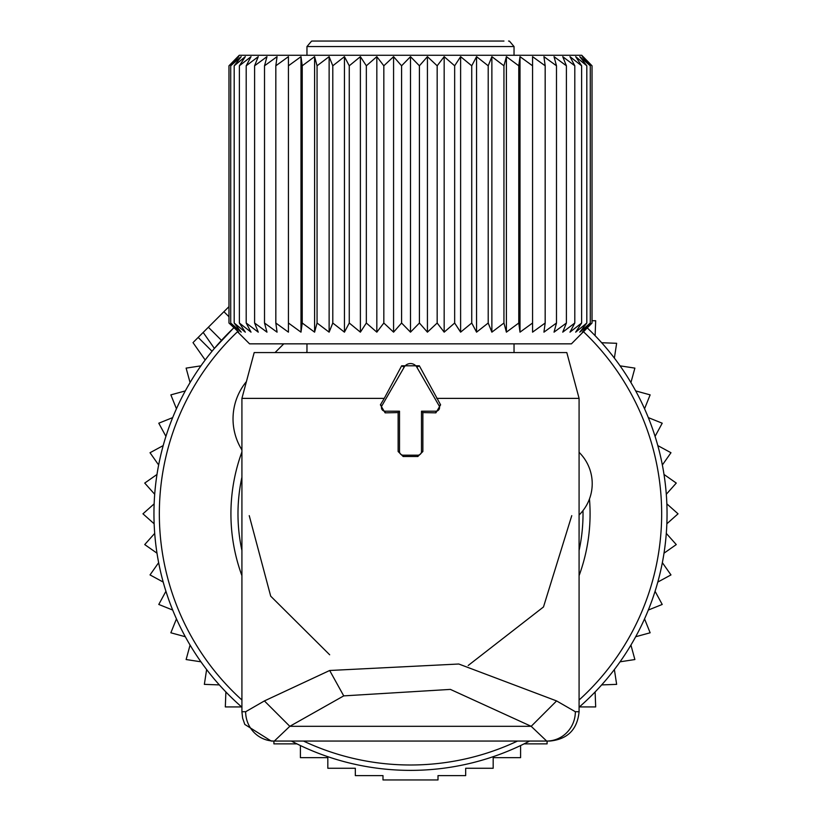 <?xml version="1.0" encoding="UTF-8"?>
<svg xmlns="http://www.w3.org/2000/svg" width="821" height="821" viewBox="0 0 821 821"><rect width="100%" height="100%" fill="white"/><g stroke="black" fill="none" stroke-linecap="round" stroke-linejoin="round"><path stroke-width="1.23" d="M193.694 341.905L228.967 306.644M203.177 332.423L214.394 348.432L233.698 327.928A256.542 256.542 0 0 0 241.918 707.199M291.404 741.055A256.542 256.542 0 0 0 529.596 741.055M579.082 707.199A256.542 256.542 0 0 0 587.302 327.928M595.122 335.707L595.677 320.724L592.033 320.724M601.67 342.737L616.643 343.291L614.375 358.1M620.071 365.848L634.879 368.116L630.928 382.565M635.69 390.919L650.14 394.87L644.547 408.776M648.323 417.612L662.219 423.205L655.076 436.372M657.806 445.587L670.973 452.73L662.352 464.994M664.004 474.456L676.268 483.076L666.303 494.263M666.847 503.858L678.043 513.823L666.847 523.798M666.303 533.393L676.268 544.58L664.004 553.19M662.352 562.662L670.973 574.916L657.806 582.068M300.404 745.55L300.404 757.66L327.825 757.66L327.825 768.271L355.329 768.271L355.329 775.619L382.997 775.619L382.997 779.95L438.004 779.95L438.004 775.619L465.671 775.619L465.671 768.271L493.175 768.271L493.175 757.66L520.596 757.66L520.596 745.55M273.906 741.055L273.906 743.867L296.945 743.867M225.878 691.949L225.323 706.922L241.6 706.922M219.33 684.909L204.357 684.365L206.625 669.546M200.929 661.808L186.121 659.54L190.072 645.09M185.31 636.737L170.86 632.786L176.453 618.88M172.677 610.044L158.781 604.451L165.924 591.284M163.194 582.068L150.027 574.916L158.648 562.662M156.996 553.19L144.732 544.58L154.697 533.393M154.153 523.798L142.957 513.823L154.153 503.858M154.697 494.263L144.732 483.076L156.996 474.456M158.648 464.994L150.027 452.73L163.194 445.587M524.055 743.867L547.094 743.867L547.094 741.055M579.4 706.922L595.677 706.922L595.122 691.949M601.67 684.909L616.643 684.365L614.375 669.546M620.071 661.808L634.879 659.54L630.928 645.09M635.69 636.737L650.14 632.786L644.547 618.88M648.323 610.044L662.219 604.451L655.076 591.284M200.929 365.848L186.121 368.116L190.072 382.565M185.31 390.919L170.86 394.87L176.453 408.776M172.677 417.612L158.781 423.205L165.924 436.372M246.413 381.591A58.64 58.64 0 0 0 241.918 449.908M275.056 352.568L283.779 343.845M579.082 452.33L579.328 452.566A43.975 43.975 0 0 1 579.328 514.767L579.082 515.003M306.962 351.757L306.151 352.568M381.939 405.707A3.664 3.664 0 0 0 385.111 411.208L399.509 411.208L399.509 451.519A3.664 3.664 0 0 0 403.173 455.183L417.827 455.183A3.664 3.664 0 0 0 421.491 451.519L421.491 411.208L435.889 411.208A3.664 3.664 0 0 0 439.061 405.707L416.852 367.233A7.327 7.327 0 0 0 404.148 367.233L381.939 405.707L380.4 404.825L385.111 412.84L398.134 412.583L398.134 451.519L403.173 456.507L417.827 456.507L422.866 451.519L422.866 412.583L435.889 412.84L440.6 404.825L419.336 365.797L401.664 365.797L384.259 398.38L241.918 398.38L241.918 711.735L242.616 718.129L244.802 724.43L271.228 741.055L274.337 741.055L271.228 741.055M436.741 398.38L579.082 398.38L566.808 352.568L254.192 352.568L241.918 398.38M274.327 741.055A29.32 28.673 90 0 1 245.653 711.735L264.403 700.929L289.813 726.318L531.187 726.318L546.673 741.055A29.32 28.673 90 0 0 575.347 711.735L556.597 700.929L531.187 726.318L450.401 689.404L343.732 695.88L289.813 726.318L274.327 741.055L549.772 741.055C567.578 739.311 577.348 729.541 579.082 711.735L575.347 711.735M556.597 700.929L458.795 664.015L329.673 670.49L264.403 700.929M329.673 654.778L270.694 596.159L249.245 515.66M468.175 665.503L543.481 606.965L571.755 515.66M384.259 398.38L380.4 404.825M399.509 411.208L398.134 412.583M421.491 411.208L422.866 412.583M503.961 41.05L312.462 41.05L311.559 41.122L306.962 46.551L306.962 55.274M448.902 41.05L500.369 41.05L448.902 41.05M396.44 41.05L438.106 41.05M237.885 332.156L249.563 343.845L571.437 343.845L592.033 323.022L582.284 332.156L590.289 323.022L579.8 332.156L586.81 323.022L575.685 332.156L581.627 323.022L569.979 332.156L574.803 323.022L562.734 332.156L566.398 323.022L554.031 332.156L556.484 323.022L543.933 332.156L545.175 323.022L532.562 332.156L532.562 323.022L520.011 332.156L520.011 56.659L532.562 65.793L532.562 56.659L545.175 65.793L543.933 56.659L556.484 65.793L554.031 56.659L566.398 65.793L562.734 56.659L574.803 65.793L569.979 56.659L581.627 65.793L575.685 56.659L586.81 65.793L579.8 56.659L590.289 65.793L582.284 56.659L592.033 65.793L581.73 55.274L239.27 55.274L228.967 65.793L228.967 323.022L238.716 332.156L230.711 323.022L241.2 332.156L234.19 323.022L245.315 332.156L239.373 323.022L251.021 332.156L246.197 323.022L258.266 332.156L254.602 323.022L266.969 332.156L264.516 323.022L277.067 332.156L275.825 323.022L288.438 332.156L288.438 323.022L300.989 332.156L302.231 323.022L314.597 332.156L317.06 323.022L329.129 332.156L332.792 323.022L344.44 332.156L349.264 323.022L360.388 332.156L366.34 323.022L366.34 65.793L360.388 56.659L349.264 65.793L349.264 323.022M237.885 56.659L228.967 65.793L238.716 56.659L230.711 65.793L230.711 323.022M288.438 56.659L288.438 65.793L288.438 56.659L275.825 65.793L277.067 56.659L264.516 65.793L266.969 56.659L254.602 65.793L258.266 56.659L246.197 65.793L251.021 56.659L239.373 65.793L245.315 56.659L234.19 65.793L241.2 56.659L230.711 65.793M300.989 332.156L300.989 56.659L288.438 65.793L288.438 332.156M300.989 56.659L302.231 65.793L302.231 323.022M314.597 332.156L314.597 56.659L302.231 65.793M314.597 56.659L317.06 65.793L317.06 323.022M329.129 332.156L329.129 56.659L317.06 65.793M329.129 56.659L332.792 65.793L332.792 323.022M344.44 332.156L344.44 56.659L332.792 65.793M344.44 56.659L349.264 65.793M234.19 65.793L234.19 323.022M239.373 65.793L239.373 323.022M246.197 65.793L246.197 323.022M254.602 65.793L254.602 323.022M264.516 65.793L264.516 323.022M275.825 65.793L275.825 323.022M360.388 332.156L360.388 56.659M520.011 332.156L518.769 323.022L506.403 332.156L503.94 323.022L491.871 332.156L488.208 323.022L476.56 332.156L471.736 323.022L460.612 332.156L454.66 323.022L444.171 332.156L437.172 323.022L427.423 332.156L419.418 323.022L410.5 332.156L401.582 323.022L393.577 332.156L383.828 323.022L376.829 332.156L376.829 56.659L366.34 65.793M376.829 56.659L383.828 65.793L383.828 323.022M393.577 332.156L393.577 56.659L383.828 65.793M393.577 56.659L401.582 65.793L401.582 323.022M410.5 332.156L410.5 56.659L401.582 65.793M410.5 56.659L419.418 65.793L419.418 323.022M427.423 332.156L427.423 56.659L419.418 65.793M427.423 56.659L437.172 65.793L437.172 323.022M444.171 332.156L444.171 56.659L437.172 65.793M444.171 56.659L454.66 65.793L454.66 323.022M460.612 332.156L460.612 56.659L454.66 65.793M460.612 56.659L471.736 65.793L471.736 323.022M476.56 332.156L476.56 56.659L471.736 65.793M476.56 56.659L488.208 65.793L488.208 323.022M491.871 332.156L491.871 56.659L488.208 65.793M491.871 56.659L503.94 65.793L503.94 323.022M506.403 332.156L506.403 56.659L503.94 65.793M506.403 56.659L518.769 65.793L518.769 323.022M520.011 56.659L518.769 65.793M532.562 56.659L532.562 332.156M583.115 56.659L592.033 65.793L592.033 323.022L583.115 332.156M376.829 332.156L366.34 323.022M545.175 65.793L545.175 323.022M556.484 65.793L556.484 323.022M566.398 65.793L566.398 323.022M574.803 65.793L574.803 323.022M581.627 65.793L581.627 323.022M586.81 65.793L586.81 323.022M590.289 65.793L590.289 323.022M237.485 331.756A251.164 251.164 0 0 0 241.918 700.005M303.483 741.055A251.164 251.164 0 0 0 517.517 741.055M241.918 575.695A179.583 179.583 0 0 1 241.918 451.961M579.082 700.005A251.164 251.164 0 0 0 583.515 331.756M241.918 477.196A172.523 172.523 0 0 0 241.918 550.46M579.082 451.961A179.583 179.583 0 0 1 579.298 452.545M589.468 498.952A179.583 179.583 0 0 1 579.082 575.695M579.082 550.46A172.523 172.523 0 0 0 582.992 510.611M198.179 337.421L212.034 351.265M223.907 311.693L228.967 316.742M208.36 327.24L221.485 340.366M245.653 711.735L241.918 711.735M329.673 670.49L343.732 695.88M385.111 411.208L385.111 412.84M404.148 367.233L401.664 365.797M416.852 367.233L419.336 365.797M439.061 405.707L440.6 404.825M435.889 411.208L435.889 412.84M421.491 451.519L422.866 451.519M417.827 455.183L417.827 456.507M403.173 455.183L403.173 456.507M399.509 451.519L398.134 451.519M514.038 55.274L514.038 46.551L306.962 46.551M192.997 342.603L205.188 360.009M579.082 398.38L579.082 711.735M306.962 343.845L306.962 352.568M514.038 343.845L514.038 352.568M514.038 46.551L509.441 41.122L508.538 41.05"/></g></svg>
